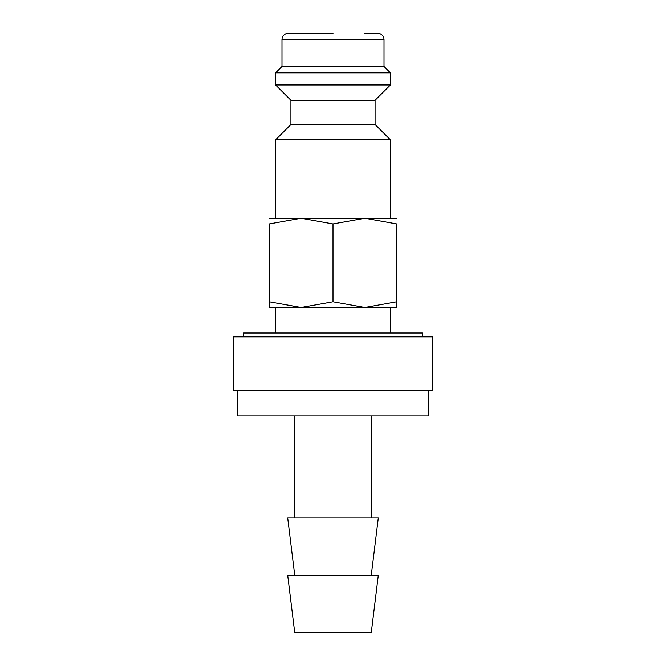 <?xml version="1.0" encoding="UTF-8"?>
<svg xmlns="http://www.w3.org/2000/svg" width="666" height="666" viewBox="0 0 666 666"><rect width="100%" height="100%" fill="white"/><g stroke="black" fill="none" stroke-linecap="round" stroke-linejoin="round"><path stroke-width="1" d="M290.917 124.484L290.917 100.258L375.083 100.258L375.083 124.484L290.917 124.484L275.607 139.785L275.607 218.223M375.083 124.484L390.393 139.785L275.607 139.785M364.885 33.3L377.639 33.3A6.377 6.377 0 0 1 384.016 39.677L384.016 66.458L390.393 72.835L390.393 84.948L275.607 84.948L290.917 100.258M390.393 72.835L275.607 72.835L275.607 84.948M384.016 66.458L281.984 66.458L275.607 72.835M333 33.3L288.361 33.3A6.377 6.377 0 0 0 281.984 39.677L281.984 66.458M243.731 336.83L243.731 333L422.269 333L422.269 336.83M428.646 390.393L428.646 415.892L237.354 415.892L237.354 390.393M333 575.307L287.695 575.307L294.738 632.7L371.262 632.7L378.305 575.307L333 575.307M371.262 575.307L378.305 517.923L287.695 517.923L294.738 575.307M396.77 307.492L364.885 307.492L333 301.798L301.115 307.492L269.231 307.492M396.77 218.223L364.885 218.223L396.77 223.918L396.77 301.798C396.77 309.424 396.77 309.424 396.77 301.79L364.885 307.492L301.115 307.492L269.231 301.798C269.231 309.424 269.231 309.424 269.231 301.79L269.231 223.918L301.115 218.223L333 223.918L364.885 218.223L269.231 218.223M233.525 336.83L432.475 336.83L432.475 390.393L233.525 390.393L233.525 336.83M396.77 223.926C396.77 216.292 396.77 216.292 396.77 223.926M269.231 223.926C269.231 216.292 269.231 216.292 269.231 223.926M333 223.918L333 301.798M384.016 39.677L281.984 39.677M275.607 307.492L275.607 333M294.738 415.892L294.738 517.923M390.393 139.785L390.393 218.223M371.262 415.892L371.262 517.923M375.083 100.258L390.393 84.948M390.393 307.492L390.393 333"/></g></svg>
